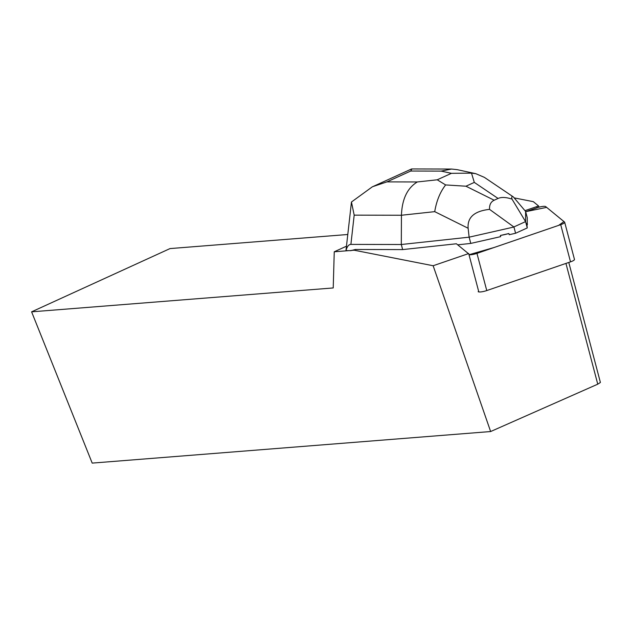 <?xml version="1.0" encoding="UTF-8"?>
<svg xmlns="http://www.w3.org/2000/svg" width="632" height="632" viewBox="0 0 632 632"><rect width="100%" height="100%" fill="white"/><g stroke="black" fill="none" stroke-linecap="round" stroke-linejoin="round"><path stroke-width="0.95" d="M574.346 259.254A6.565 1.406 165.2 0 1 574.472 259.436A6.565 1.406 165.2 0 1 570.514 261.853L486.759 290.57A6.565 1.406 165.2 0 1 478.155 291.676M476.963 253.377L560.71 224.668A6.565 1.406 -14.8 0 0 564.676 222.251A6.565 1.406 -14.8 0 0 564.55 222.061L545.74 206.632A6.565 1.406 -14.8 0 0 537.145 207.746L525.674 211.68L546.641 207.375L563.973 221.595L558.601 225.395L494.279 247.444L469.007 254.728A6.565 1.406 -14.8 0 0 476.963 253.377L486.759 290.57M345.965 250.627L351.455 202.019L372.414 186.756L386.926 181.882L417.325 181.953C407.34 188.012 402.047 199.112 401.438 215.251L354.189 215.141L350.894 244.394C348.722 244.434 347.079 246.512 345.965 250.627L350.91 250.635L355.374 249.474L402.639 249.593L456.407 243.77L468.051 253.321A6.565 1.406 165.2 0 0 468.699 253.55L433.141 265.74L354.149 250.209L355.374 249.474M350.831 250.47L354.149 250.209M347.434 234.527L170.024 248.581L31.6 311.837L333.222 287.947L334.249 251.789L348.817 250.635M31.6 311.837L92.201 463.106L490.637 431.538L433.141 265.74M524.995 210.638L536.829 206.577A6.565 1.406 165.2 0 1 538.638 206.024L533.321 201.663L514.622 197.974M526.954 225.3L526.946 223.349A21.33 4.558 165.2 0 1 527.365 223.957A21.33 4.558 165.2 0 1 526.954 225.3L527.262 227.939L515.586 233.255L509.202 234.709L508.894 233.532A21.33 4.558 165.2 0 1 500.37 235.467L500.686 236.637L470.777 243.415L457.71 244.837M500.37 235.467L508.894 233.532M346.099 246.369L334.249 251.789M568.784 262.454L600.4 382.471L597.754 384.177L490.637 431.538M597.754 384.177L565.94 263.425M478.803 291.897L468.699 253.55M538.946 207.193L538.638 206.024M350.894 244.394L401.304 244.513L402.639 249.593M445.623 184.931L437.226 179.796L451.414 173.334L471.504 173.129L474.3 182.403L465.95 186.211L445.623 184.931C440.141 192.002 436.507 200.905 434.721 211.649L401.438 215.251L401.304 244.513L469.126 237.174L470.777 243.415M525.603 211.42L513.334 196.907C511.881 195.944 511.438 196.678 512.007 199.12L525.619 221.69L525.603 211.42L527.246 217.669L527.254 223.696M468.138 228.255L469.126 237.174L513.942 227.014L489.547 209.366C474.379 211.048 467.246 217.345 468.138 228.255L434.721 211.649M513.942 227.014L515.586 233.255M525.555 221.619L513.958 226.904M525.619 221.69L527.262 227.939M489.547 209.366C489.318 204.823 490.867 201.782 494.177 200.233L498.079 198.456C501.437 196.955 506.082 197.176 512.007 199.12M475.683 173.658L457.157 169.653L451.588 169.044L441.12 171.106L410.721 171.035L411.914 168.949M354.189 215.141L351.455 202.019M484.333 177.339L475.762 173.674L471.504 173.129M570.514 261.853L560.71 224.668M537.137 207.746L536.829 206.577M417.325 181.953L437.226 179.796M451.414 173.334L441.12 171.106M410.721 171.035L386.926 181.882M465.95 186.211L494.177 200.233M498.079 198.456L474.3 182.403M574.472 259.436L564.676 222.251M411.495 168.989L372.43 186.796M451.588 169.044L411.661 168.949M484.507 177.45L513.334 196.907"/></g></svg>
